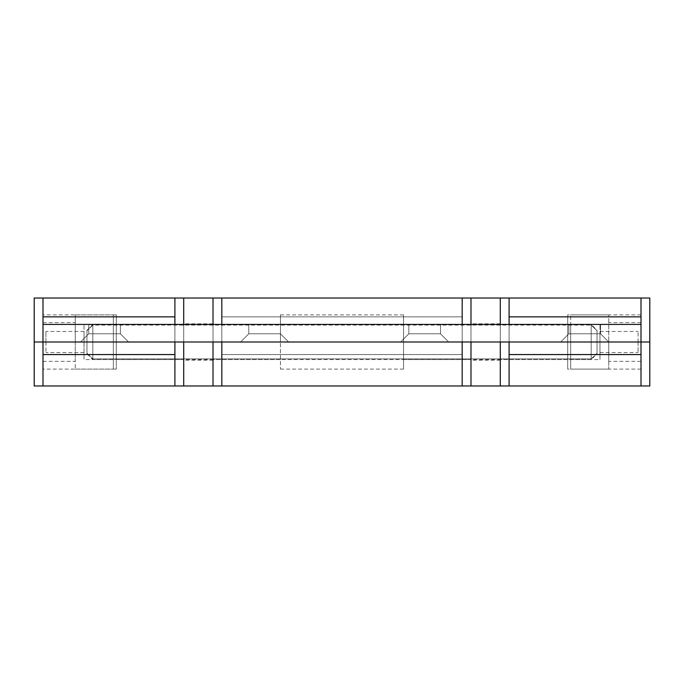 <?xml version="1.0" encoding="UTF-8"?>
<svg xmlns="http://www.w3.org/2000/svg" width="684" height="684" viewBox="0 0 684 684"><rect width="100%" height="100%" fill="white"/><g stroke="black" fill="none" stroke-linecap="round" stroke-linejoin="round"><path stroke-width="0.51" stroke-dasharray="3.42 2.56" d="M88.723 333.792L120.384 333.792L128.592 342L80.515 342L88.723 333.792L88.723 324.413L120.384 324.413L120.384 333.792L88.723 333.792L120.384 333.792L120.384 324.413L88.723 324.413L120.384 324.413L88.723 324.413L88.723 333.792L80.515 342L128.592 342L80.515 342L128.592 342L120.384 333.792L88.723 333.792L120.384 333.792L128.592 342L80.515 342L88.723 333.792L88.723 324.413L120.384 324.413L120.384 333.792L88.723 333.792L120.384 333.792L120.384 324.413L88.723 324.413L120.384 324.413L88.723 324.413L88.723 333.792L80.515 342L128.592 342L80.515 342L128.592 342L120.384 333.792L88.723 333.792M248.779 333.792L280.44 333.792L288.648 342L240.571 342L248.779 333.792L248.779 324.413L280.44 324.413L280.44 333.792L248.779 333.792L280.44 333.792L280.44 324.413L248.779 324.413L280.44 324.413L248.779 324.413L248.779 333.792L240.571 342L288.648 342L240.571 342L288.648 342L280.44 333.792L248.779 333.792L280.44 333.792L288.648 342L240.571 342L248.779 333.792L248.779 324.413L280.44 324.413L280.44 333.792L248.779 333.792L280.44 333.792L280.44 324.413L248.779 324.413L280.44 324.413L248.779 324.413L248.779 333.792L240.571 342L288.648 342L240.571 342L288.648 342L280.44 333.792L248.779 333.792M408.835 333.792L440.496 333.792L448.704 342L400.627 342L408.835 333.792L408.835 324.413L440.496 324.413L440.496 333.792L408.835 333.792L440.496 333.792L440.496 324.413L408.835 324.413L440.496 324.413L408.835 324.413L408.835 333.792L400.627 342L448.704 342L400.627 342L448.704 342L440.496 333.792L408.835 333.792L440.496 333.792L448.704 342L400.627 342L408.835 333.792L408.835 324.413L440.496 324.413L440.496 333.792L408.835 333.792L440.496 333.792L440.496 324.413L408.835 324.413L440.496 324.413L408.835 324.413L408.835 333.792L400.627 342L448.704 342L400.627 342L448.704 342L440.496 333.792L408.835 333.792M568.891 333.792L600.552 333.792L608.76 342L560.683 342L568.891 333.792L568.891 324.413L600.552 324.413L600.552 333.792L568.891 333.792L600.552 333.792L600.552 324.413L568.891 324.413L600.552 324.413L568.891 324.413L568.891 333.792L560.683 342L608.76 342L560.683 342L608.76 342L600.552 333.792L568.891 333.792L600.552 333.792L608.76 342L560.683 342L568.891 333.792L568.891 324.413L600.552 324.413L600.552 333.792L568.891 333.792L600.552 333.792L600.552 324.413L568.891 324.413L600.552 324.413L568.891 324.413L568.891 333.792L560.683 342L608.76 342L560.683 342L608.76 342L600.552 333.792L568.891 333.792M641.002 298.036L641.002 342L641.002 298.027L641.002 342L641.002 314.888L641.002 342L509.093 342L641.002 342L509.093 342L509.093 298.027L509.093 342L641.002 342L641.002 385.947M174.907 298.036L174.907 342L174.907 324.413L641.002 324.413L42.998 324.413L174.907 324.413L174.907 342L174.907 298.027L174.907 342L174.907 314.888L174.907 342L42.998 342L174.907 342L42.998 342L42.998 298.027L42.998 342L174.907 342L174.907 385.973L174.907 342L42.998 342L174.907 342L174.907 385.947M42.998 342.222L42.998 385.947M641.002 342.222L641.002 320.026M42.998 298.036L42.998 342L221.813 342L221.813 354.56L462.187 354.56L462.187 342L221.813 342L221.813 314.888L221.813 342L462.187 342L462.187 314.888L462.187 342L641.002 342L641.002 385.973L641.002 342L42.998 342L42.998 314.888L42.998 369.112L42.998 342L641.002 342L509.093 342L641.002 342L641.002 369.112L641.002 342L42.998 342L42.998 320.026M509.093 385.947L509.093 298.036M174.907 342L116.28 342L116.28 314.888L116.28 369.112L116.28 342L174.907 342L174.907 314.888L174.907 350.576L174.907 333.424L174.907 342L183.705 342L183.705 298.027L183.705 345.429L183.705 333.424L183.705 342L116.28 342L183.705 342L183.705 324.413L183.705 342L116.28 342L116.28 324.413L116.28 342L174.907 342L174.907 369.112L174.907 320.026M509.093 320.026L509.093 369.112L509.093 314.888L509.093 342L567.72 342L567.72 324.413L567.72 342L500.295 342L500.295 323.823L500.295 342L470.985 342L500.295 342L470.985 342L470.985 323.823L470.985 342L500.295 342L500.295 385.973L500.295 298.027L500.295 360.177L500.295 342L470.985 342L470.985 298.027L470.985 360.177L470.985 298.027L470.985 342L500.295 342L500.295 324.413L500.295 342L470.985 342L500.295 342L500.295 360.177L500.295 342L567.72 342L509.093 342L509.093 369.112L509.093 342L500.295 342L500.295 324.413L500.295 342L509.093 342L500.295 342L500.295 298.027L500.295 359.587L500.295 342L509.093 342L509.093 316.872M42.998 324.413L42.998 342L641.002 342L42.998 342L641.002 342L462.187 342L462.187 324.413L42.998 324.413L42.998 342L42.998 324.413L641.002 324.413L42.998 324.413L462.187 324.413L462.187 316.872L221.813 316.872L221.813 342L462.187 342L221.813 342L221.813 369.112L221.813 342L42.998 342L113.347 342L113.347 324.413L113.347 342L84.038 342L84.038 331.449L84.038 342L45.922 342L113.347 342L75.24 342L75.24 369.112L75.24 342L42.998 342L42.998 361.349L42.998 342L34.2 342L42.998 342L42.998 324.413M641.002 316.872L641.002 342L641.002 324.413L462.187 324.413L641.002 324.413L641.002 342L570.653 342L570.653 324.413L570.653 342L599.962 342L599.962 331.449L599.962 342L638.078 342L570.653 342L608.76 342L608.76 369.112L608.76 342L641.002 342L641.002 361.349L641.002 342L649.8 342L649.8 385.973L649.8 342L641.002 342L641.002 298.027M221.813 385.879L221.813 324.413L221.813 385.973L221.813 354.56L462.187 354.56L462.187 385.973L462.187 324.413L462.187 385.742M462.187 385.973L462.187 342L470.985 342L470.985 333.424L470.985 342L462.187 342L462.187 324.413L462.187 342L470.985 342L403.56 342L470.985 342L470.985 360.177L470.985 324.413L470.985 385.973L470.985 342L403.56 342L403.56 359.587L403.56 342L462.187 342L462.187 314.888L462.187 347.292L462.187 298.027L462.187 316.872L221.813 316.872L221.813 298.027L221.813 369.112L221.813 314.888L221.813 342L280.44 342L280.44 324.413L280.44 342L213.015 342L280.44 342L221.813 342L221.813 369.112L221.813 342L213.015 342L213.015 324.413L213.015 342L221.813 342L213.015 342L213.015 298.027L213.015 359.587L213.015 298.027L213.015 342L221.813 342L221.813 298.079M221.813 324.413L221.813 342L221.813 324.413M462.187 347.292L462.187 325.174L462.187 347.292M470.985 324.413L470.985 342L403.56 342L403.56 314.888L403.56 342L462.187 342L462.187 314.888L462.187 369.112L462.187 342L403.56 342L403.56 369.112L403.56 314.888L403.56 359.587L403.56 324.413L403.56 342L470.985 342L470.985 324.413L403.56 324.413L403.56 342L403.56 324.413M42.998 298.027L42.998 342L75.24 342L75.24 322.651L75.24 342L113.347 342L113.347 314.888L113.347 342L45.922 342L45.922 331.449L45.922 342L84.038 342L84.038 324.413L84.038 342L113.347 342L113.347 369.112L113.347 342L75.24 342L75.24 361.349L75.24 342L42.998 342L42.998 316.872M34.2 385.973L34.2 298.027L34.2 385.973M42.998 350.576L42.998 385.973M42.998 342L42.998 322.651L42.998 342M75.24 342L75.24 314.888L75.24 342M113.347 342L113.347 314.888L113.347 342M84.038 342L84.038 359.587L84.038 342M45.922 342L45.922 352.551L45.922 342M470.985 333.424L470.985 325.174L470.985 333.424M470.985 345.429L470.985 359.587L470.985 345.429M470.985 338.571L470.985 324.746L470.985 338.571M591.173 325.114L597.038 330.74L597.038 353.26L591.173 358.886L591.173 324.413L591.173 358.886L92.827 358.886L86.962 353.26L86.962 330.278L92.827 325.114L92.827 324.413L92.827 358.886L92.827 324.413L92.827 325.114L591.173 325.114L92.827 325.114L92.827 359.587L92.827 358.886L591.173 358.886L591.173 359.587L591.173 325.114L591.173 359.587L591.173 358.886L597.038 353.26L597.038 330.321L597.038 353.722L597.038 330.74L591.173 325.114M86.962 353.26L86.962 330.321L86.962 353.679L92.827 358.886L92.827 359.587L92.827 325.114L86.962 330.74L86.962 353.26M638.078 342L638.078 331.449L638.078 342L599.962 342L599.962 324.413L599.962 342L570.653 342L570.653 369.112L570.653 342L608.76 342L608.76 361.349L608.76 342L641.002 342L641.002 322.651L641.002 361.349L641.002 322.651L641.002 342L608.76 342L608.76 314.888L608.76 369.112L608.76 314.888L608.76 342L570.653 342L570.653 314.888L570.653 369.112L570.653 324.413L570.653 359.587L570.653 342L599.962 342L599.962 359.587L599.962 324.413L599.962 359.587L599.962 331.449L599.962 352.551L599.962 342L638.078 342L638.078 352.551L638.078 342M649.8 298.027L649.8 342L649.8 298.027M641.002 385.973L641.002 350.576M570.653 342L570.653 359.587L570.653 342M599.962 342L599.962 352.551L599.962 342M221.813 298.027L221.813 342L280.44 342L280.44 314.888L280.44 342L213.015 342L213.015 324.413L213.015 385.973L213.015 342L213.015 385.973L213.015 342L183.705 342L183.705 323.823L183.705 385.973L183.705 324.413L183.705 342L116.28 342L116.28 314.888L116.28 369.112L116.28 324.413L116.28 359.587L116.28 342L183.705 342L183.705 359.587L183.705 342L280.44 342L280.44 369.112L280.44 342L221.813 342L221.813 385.973M183.705 333.424L183.705 317.573L183.705 342L213.015 342L213.015 359.587L213.015 323.823L213.015 342L183.705 342L183.705 333.424M183.705 298.874L183.705 317.573L183.705 298.874M183.705 338.571L183.705 324.746L183.705 338.571M183.705 345.429L183.705 359.254L183.705 345.429M174.907 316.872L174.907 298.027M174.907 385.973L174.907 350.576M174.907 347.292L174.907 369.112L174.907 347.292M116.28 342L116.28 359.587L116.28 342M509.093 298.027L509.093 342L567.72 342L567.72 314.888L567.72 369.112L567.72 342L509.093 342L509.093 385.973M500.295 385.973L500.295 342L567.72 342L567.72 314.888L567.72 369.112L567.72 324.413L567.72 359.587L567.72 342L500.295 342L500.295 385.973M500.295 324.413L500.295 342L500.295 324.413L567.72 324.413M509.093 350.576L509.093 342M567.72 342L567.72 359.587L567.72 342M221.813 342L221.813 314.888L221.813 342M280.44 342L280.44 314.888L280.44 342M213.015 342L213.015 323.823L213.015 360.177L213.015 342L183.705 342L183.705 360.177L183.705 323.823L183.705 342L213.015 342L183.705 342L213.015 342L213.015 360.177L213.015 342M183.705 342L183.705 360.177L183.705 342M641.002 314.888L567.72 314.888M116.28 314.888L42.998 314.888M116.28 369.112L42.998 369.112M641.002 369.112L567.72 369.112M403.56 314.888L280.44 314.888M403.56 369.112L280.44 369.112M500.295 323.823L470.985 323.823M500.295 360.177L470.985 360.177M84.038 331.449L45.922 331.449M113.347 324.413L84.038 324.413M75.24 369.112L113.347 369.112M42.998 361.349L75.24 361.349M42.998 322.651L75.24 322.651M75.24 314.888L113.347 314.888M113.347 359.587L84.038 359.587M84.038 352.551L45.922 352.551M403.56 359.587L470.985 359.587M86.962 330.278L92.827 324.413L591.173 324.413L597.038 330.278M86.962 353.722L92.827 359.587L591.173 359.587L597.038 353.722M599.962 331.449L638.078 331.449M570.653 324.413L599.962 324.413M608.76 369.112L570.653 369.112M641.002 361.349L608.76 361.349M641.002 322.651L608.76 322.651M608.76 314.888L570.653 314.888M570.653 359.587L599.962 359.587M599.962 352.551L638.078 352.551M116.28 324.413L183.705 324.413M116.28 359.587L183.705 359.587M567.72 359.587L500.295 359.587M280.44 324.413L213.015 324.413M280.44 359.587L213.015 359.587M213.015 323.823L183.705 323.823M213.015 360.177L183.705 360.177"/><path stroke-width="1.03" d="M509.093 298.036L509.093 324.413L509.093 298.027L509.093 316.872L641.002 316.872L641.002 298.027L641.002 324.413L42.998 324.413L42.998 316.872L174.907 316.872L174.907 298.027L174.907 324.413L174.907 298.036M641.002 385.947L641.002 354.56L509.093 354.56L509.093 342L174.907 342L174.907 385.973L174.907 354.56L42.998 354.56L42.998 298.027L42.998 316.872L174.907 316.872L174.907 320.026M42.998 385.947L42.998 324.413L641.002 324.413L641.002 342L641.002 298.036M641.002 320.026L641.002 316.872L509.093 316.872L509.093 320.026M641.002 350.576L641.002 385.973L641.002 342L649.8 342L649.8 385.973L649.8 342L42.998 342L641.002 342L641.002 354.56L641.002 342.222M174.907 385.947L174.907 342L174.907 354.56L42.998 354.56L42.998 342.222M42.998 320.026L42.998 298.036M462.187 342L462.187 385.973L462.187 342L462.187 385.973L470.985 385.973L470.985 342L470.985 385.973L500.295 385.973L500.295 342L500.295 385.973L500.295 342L500.295 385.973L641.002 385.973L641.002 354.56L509.093 354.56L509.093 385.973L509.093 342L509.093 385.947M174.907 342L509.093 342M221.813 325.174L221.813 298.027L221.813 324.413L221.813 298.027L462.187 298.027L462.187 325.174M221.813 342L221.813 385.973L221.813 342L221.813 385.973L462.187 385.973M221.813 298.079L221.813 324.413M221.813 341.607L221.813 385.879M462.187 385.742L462.187 341.607M462.187 324.413L462.187 298.079M462.187 298.027L470.985 298.027L470.985 324.413L470.985 298.027L500.295 298.027L500.295 325.174L500.295 298.027L500.295 324.413L500.295 298.027L641.002 298.027L641.002 317.573M470.985 298.874L470.985 325.174L470.985 298.874M34.2 385.973L34.2 298.027L34.2 342L42.998 342L34.2 342L34.2 385.973L42.998 385.973L42.998 350.576M42.998 317.573L42.998 298.027L174.907 298.027L174.907 317.573M649.8 298.027L649.8 342L649.8 298.027L641.002 298.027M221.813 385.973L213.015 385.973L213.015 342L213.015 385.973L213.015 342L213.015 385.973L183.705 385.973L183.705 342L183.705 385.973L183.705 342L183.705 385.973L174.907 385.973L174.907 350.576M183.705 325.174L183.705 298.027L183.705 325.174M183.705 324.413L183.705 298.027L183.705 324.413M509.093 317.573L509.093 298.027M509.093 385.973L509.093 350.576M174.907 298.027L213.015 298.027L213.015 325.174L213.015 298.027L213.015 324.413L213.015 298.027L221.813 298.027M42.998 385.973L174.907 385.973M34.2 298.027L42.998 298.027M649.8 385.973L641.002 385.973"/></g></svg>
